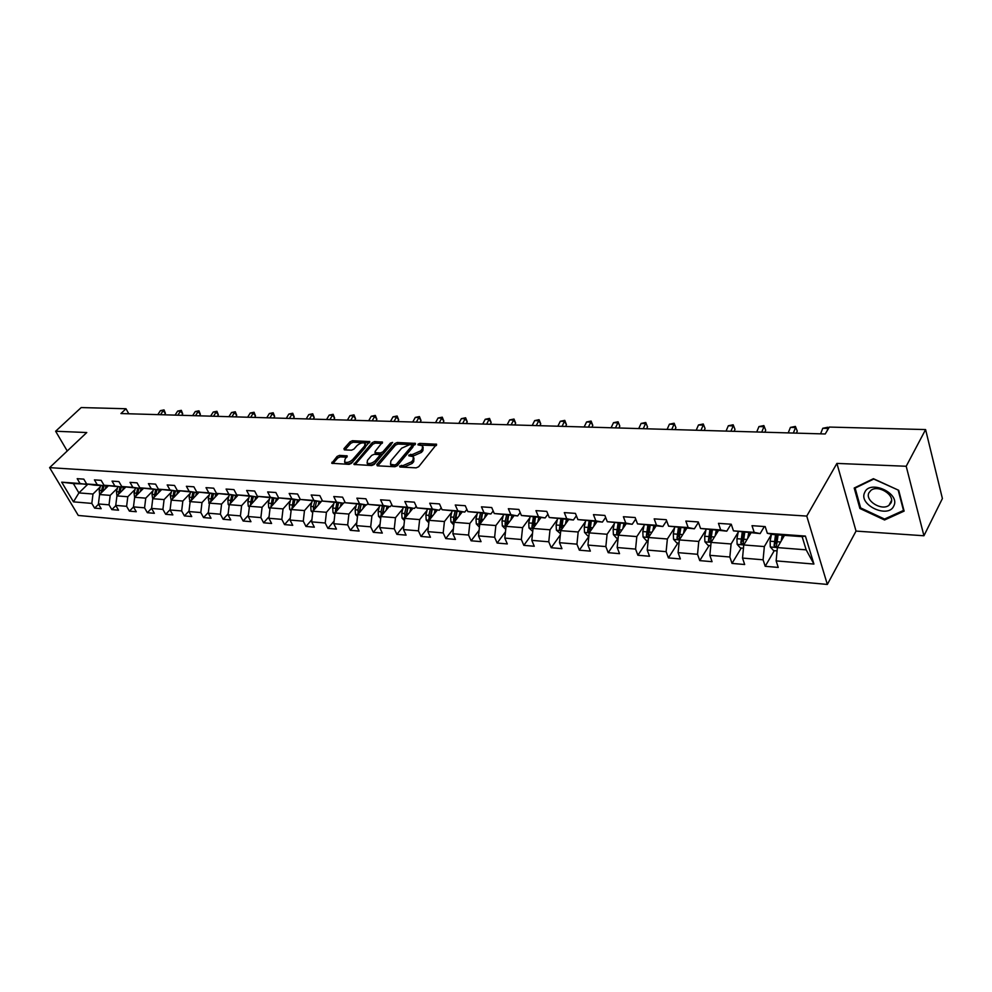 <?xml version="1.0" encoding="UTF-8"?>
<svg xmlns="http://www.w3.org/2000/svg" width="992" height="992" viewBox="0 0 992 992"><rect width="100%" height="100%" fill="white"/><g stroke="black" fill="none" stroke-linecap="round" stroke-linejoin="round"><path stroke-width="1.49" d="M399.565 466.116L399.925 467.009L416.156 467.852L418.698 466.724L436.616 444.255L419.802 443.399L418.054 444.168L417.979 444.887L422.567 445.768L422.208 449.066L420.732 450.827L412.709 454.386L408.878 455.068L408.791 455.799L413.366 456.692L412.994 460.065L411.494 461.85L403.422 465.434L399.565 466.116M339.475 455.378L337.044 456.456L331.737 463.289L349.11 464.355L351.565 463.264L369.793 441.576L352.458 440.721L350.052 441.787L343.951 448.669L344.36 449.86L351.503 450.182L353.933 449.103L356.946 445.668C359.898 443.102 362.576 442.308 364.982 443.288L364.585 445.991L352.681 459.594C349.717 462.198 347.026 462.991 344.608 461.999L345.03 459.209L347.188 455.898L339.475 455.378L340.194 456.89L337.776 457.969L332.878 463.5M86.775 432.537L55.626 431.247L81.195 407.563L125.996 408.741L120.937 413.552L825.232 433.975L829.324 427.068L925.598 429.573L906.204 466.265L836.913 463.413L806.756 516.076L49.6 467.641L86.775 432.537M376.799 464.566L377.27 465.818L394.89 466.736L397.408 465.62L415.437 443.399L397.246 442.506L394.791 443.598L376.799 464.566L377.394 465.831M371.727 465.533L353.946 464.442L372.161 442.68L374.592 441.601L382.49 442.085L375.1 451.472L375.559 452.699L380.457 452.922L382.912 451.819L390.451 443.064L392.596 442.432L374.22 464.43L371.727 465.533M806.756 516.076L827.34 584.437L78.281 515.456L49.6 467.641M98.555 504.209L94.624 508.127L101.196 508.698L98.406 503.948L109.033 504.841L111.836 509.615L118.544 510.198L115.754 505.412L126.616 506.317L129.406 511.14L136.264 511.736L133.474 506.9L144.572 507.83L147.349 512.703L154.355 513.31L151.578 508.425L162.911 509.367L165.689 514.29L172.844 514.91L170.066 509.975L181.648 510.942L184.413 515.914L191.729 516.547L188.964 511.562L200.806 512.554L203.558 517.576L211.036 518.221L208.283 513.186L220.385 514.203L223.126 519.275L230.776 519.932L228.036 514.848L240.411 515.877L243.139 521.011L250.964 521.693L248.223 516.534L260.884 517.601L263.612 522.784L271.597 523.478L268.882 518.27L281.827 519.362L284.543 524.607L292.727 525.314L290.024 520.056L303.267 521.16L305.97 526.454L314.34 527.186L311.649 521.866L325.215 523.007L327.893 528.364L336.462 529.108L333.796 523.726L347.684 524.892L350.337 530.311L359.116 531.067L356.463 525.636L370.686 526.826L373.327 532.307L382.317 533.088L379.688 527.583L394.27 528.81L396.887 534.341L406.1 535.147L403.484 529.579L418.426 530.844L421.017 536.436L430.454 537.255L427.874 531.638L443.188 532.915L445.755 538.582L455.427 539.425L452.873 533.733L468.571 535.048L471.113 540.789L481.046 541.644L478.516 535.891L494.624 537.242L497.128 543.046L507.309 543.926L504.816 538.098L521.346 539.487L523.826 545.352L534.266 546.257L531.811 540.367L548.774 541.793L551.217 547.733L561.943 548.663L559.513 542.698L576.935 544.162L579.34 550.176L590.352 551.13L587.958 545.079L605.852 546.592L608.22 552.68L619.541 553.66L617.185 547.534L635.574 549.084L637.893 555.247L649.524 556.264L647.23 550.064L666.128 551.651L668.397 557.901L680.351 558.93L678.106 552.656L697.537 554.292L699.757 560.616L712.058 561.683L709.85 555.322L729.852 557.008L732.022 563.419L744.67 564.51L742.524 558.074L763.096 559.798L765.204 566.296L778.236 567.424L776.141 560.889L813.924 564.064L805.405 536.077L802.131 536.647L773.239 534.539L767.337 533.312L765.192 526.591L752.01 525.673L754.18 532.357L760.145 533.584L733.46 530.856L731.253 524.235L718.456 523.342L720.688 529.939L726.789 531.154L700.55 528.476L698.281 521.941L685.856 521.073L688.15 527.57L694.363 528.798L668.583 526.157L666.264 519.709L654.187 518.866L656.518 525.289L662.854 526.504L637.496 523.9L635.14 517.539L623.398 516.72L625.778 523.057L632.214 524.272L607.278 521.718L604.872 515.431L593.452 514.637L595.87 520.887L602.404 522.102L577.877 519.585L575.422 513.385L564.312 512.604L566.779 518.779L573.401 519.994L549.258 517.514L546.766 511.388L535.953 510.632L538.458 516.733L545.166 517.936L521.408 515.493L518.878 509.442L508.35 508.71L510.892 514.724L517.663 515.927L494.276 513.521L491.71 507.544L481.455 506.838L484.034 512.777L490.879 513.98L467.852 511.612L465.248 505.709L455.254 505.015L457.858 510.892L464.764 512.083L442.085 509.739L439.468 503.911L429.722 503.229L432.351 509.032L439.32 510.223L416.975 507.929L414.334 502.163L404.835 501.506L407.489 507.234L414.507 508.425L392.485 506.143L389.819 500.452L380.556 499.807L383.234 505.474L390.302 506.652L368.602 504.42L365.912 498.79L356.872 498.158L359.575 503.762L366.68 504.94L345.29 502.733L342.575 497.166L333.758 496.546L336.474 502.088L343.629 503.254L322.536 501.084L319.808 495.578L311.19 494.983L313.931 500.452L321.123 501.617L300.328 499.472L297.575 494.028L289.168 493.446L291.921 498.864L299.138 500.018L278.628 497.897L275.863 492.516L267.654 491.945L270.419 497.302L277.673 498.455L257.436 496.36L254.659 491.04L246.636 490.482L249.414 495.777L256.692 496.93L236.728 494.859L233.938 489.602L226.089 489.056L228.892 494.289L236.183 495.43L216.492 493.396L213.689 488.188L206.014 487.655L208.828 492.838L216.132 493.979L196.701 491.958L193.886 486.812L186.384 486.291L189.199 491.412L196.528 492.553L177.345 490.556L174.518 485.46L167.189 484.952L170.016 490.023L177.357 491.152L158.41 489.18L155.583 484.146L148.403 483.637L151.243 488.672L158.596 489.788L139.884 487.841L137.057 482.856L130.026 482.36L132.866 487.332L140.232 488.448L121.756 486.526L118.916 481.591L112.046 481.108L114.886 486.03L122.264 487.146L104.024 485.249L101.172 480.351L94.438 479.88L97.29 484.753L104.668 485.857L94.029 485.088L86.651 483.984L83.799 479.136L77.202 478.677L80.054 483.513L87.445 484.604L78.901 492.912L92.988 494.016L100.242 486.874M94.624 508.127L91.822 503.403L73.458 501.853L61.69 482.174L80.054 483.513M86.651 483.984L97.29 484.753M104.024 485.249L114.886 486.03M121.756 486.526L132.866 487.332M139.884 487.841L151.243 488.672M158.41 489.18L170.016 490.023M177.345 490.556L189.199 491.412M196.701 491.958L208.828 492.838M216.492 493.396L228.892 494.289M236.728 494.859L249.414 495.777M257.436 496.36L270.419 497.302M278.628 497.897L291.921 498.864M300.328 499.472L313.931 500.452M322.536 501.084L336.474 502.088M345.29 502.733L359.575 503.762M368.602 504.42L383.234 505.474M392.485 506.143L407.489 507.234M416.975 507.929L432.351 509.032M442.085 509.739L457.858 510.892M467.852 511.612L484.034 512.777M494.276 513.521L510.892 514.724M521.408 515.493L538.458 516.733M549.258 517.514L566.779 518.779M577.877 519.585L595.87 520.887M607.278 521.718L625.778 523.057M637.496 523.9L656.518 525.289M668.583 526.157L688.15 527.57M700.55 528.476L720.688 529.939M733.46 530.856L754.18 532.357M767.337 533.312L805.405 536.077M117.478 488.126L110.211 495.368L99.572 494.537L108.314 485.882M99.572 494.537L98.406 503.948M110.211 495.368L109.033 504.841M117.85 486.824L116.448 491.685L116.932 495.888L125.699 487.122M115.754 505.412L116.92 495.888L127.794 496.744L135.073 489.403M127.794 496.744L126.616 506.317M153.041 490.705L145.75 498.145L134.652 497.277L143.443 488.386M134.652 497.277L133.474 506.9M145.75 498.145L144.572 507.83M171.405 492.044L164.089 499.584L152.756 498.703L161.572 489.664M152.756 498.703L151.578 508.425M164.089 499.584L162.911 509.367M190.166 493.396L182.838 501.047L171.256 500.142L180.085 490.978M171.256 500.142L170.066 509.975M182.838 501.047L181.648 510.942M209.324 494.785L201.996 502.547L190.154 501.63L199.02 492.317M190.154 501.63L188.964 511.562M201.996 502.547L200.806 512.554M228.929 496.198L221.576 504.085L209.473 503.142L218.352 493.681M209.473 503.142L208.283 513.186M221.576 504.085L220.385 514.203M248.955 497.649L241.602 505.647L229.226 504.68L238.13 495.082M229.226 504.68L228.036 514.848M241.602 505.647L240.411 515.877M269.452 499.125L262.086 507.259L249.426 506.267L258.342 496.508M257.35 496.198L256.692 496.93M249.426 506.267L248.223 516.534M262.086 507.259L260.884 517.601M290.408 500.638L283.042 508.896L270.084 507.879L279.012 497.959M278.467 497.575L277.673 498.455M270.084 507.879L268.882 518.27M283.042 508.896L281.827 519.362M311.848 502.175L304.482 510.57L291.226 509.541L300.266 499.336M300.068 498.964L299.138 500.018M291.226 509.541L290.024 520.056M304.482 510.57L303.267 521.16M333.796 503.75L326.43 512.294L312.864 511.227L322.239 500.476M322.202 500.39L321.123 501.617M312.864 511.227L311.649 521.866M326.43 512.294L325.215 523.007M356.277 505.362L348.899 514.054L335.011 512.963L343.356 503.242M344.856 501.828L343.629 503.254M335.011 512.963L333.796 523.726M348.899 514.054L347.684 524.892M379.291 507.011L371.913 515.852L357.69 514.736L365.998 504.891M368.069 503.291L366.68 504.94M357.69 514.736L356.463 525.636M371.913 515.852L370.686 526.826M402.864 508.698L395.486 517.7L380.916 516.559L389.186 506.577M391.852 504.779L390.302 506.652M380.916 516.559L379.688 527.583M395.486 517.7L394.27 528.81M427.006 510.434L419.653 519.585L404.711 518.419L412.932 508.301M416.231 506.292L414.507 508.425M404.711 518.419L403.484 529.579M419.653 519.585L418.426 530.844M451.769 512.194L444.416 521.532L429.102 520.329L437.274 510.074M441.229 507.83L439.32 510.223M429.102 520.329L427.874 531.638M444.416 521.532L443.188 532.915M477.152 514.005L469.811 523.516L454.1 522.288L462.235 511.897M466.872 509.392L464.764 512.083M454.1 522.288L452.873 533.733M469.811 523.516L468.571 535.048M477.388 513L475.999 518.928L476.296 523.9L479.781 524.247L487.816 513.757M478.516 535.891L479.744 524.297L495.851 525.549L503.18 515.852M493.173 510.967L490.879 513.98M495.851 525.549L494.624 537.242M529.889 517.75L522.573 527.645L506.056 526.355L514.054 515.666M520.18 512.554L517.663 515.927M506.056 526.355L504.816 538.098M522.573 527.645L521.346 539.487M557.293 519.684L550.014 529.79L533.039 528.463L540.975 517.626M547.906 514.166L545.166 517.936M533.039 528.463L531.811 540.367M550.014 529.79L548.774 541.793M585.441 521.668L578.175 531.997L560.753 530.633L568.602 519.634M576.377 515.803L573.401 519.994M560.753 530.633L559.513 542.698M578.175 531.997L576.935 544.162M614.333 523.702L607.092 534.266L589.198 532.865L596.973 521.705M605.641 517.44L602.404 522.102M589.198 532.865L587.958 545.079M607.092 534.266L605.852 546.592M614.482 522.982L613.143 529.331L613.391 534.614L618.462 535.097L626.113 523.826M617.185 547.534L618.438 535.147L636.814 536.585L644.019 525.772M635.711 519.089L632.214 524.272M636.814 536.585L635.574 549.084M674.535 527.905L667.368 538.978L648.47 537.503L656.047 526.008M666.636 520.738L662.854 526.504M648.47 537.503L647.23 550.064M667.368 538.978L666.128 551.651M705.907 530.088L698.777 541.434L679.346 539.921L686.811 528.252M698.442 522.375L694.363 528.798M679.346 539.921L678.106 552.656M698.777 541.434L697.537 554.292M738.172 532.32L731.092 543.963L711.09 542.401L718.444 530.546M731.054 524.222L726.789 531.154M711.09 542.401L709.85 555.322M731.092 543.963L729.852 557.008M771.367 534.589L764.336 546.567L743.764 544.955L750.981 532.915M764.336 526.541L760.145 533.584M743.764 544.955L742.524 558.074M764.336 546.567L763.096 559.798M813.924 564.064L806.161 549.841L777.381 547.584L784.474 535.358M777.381 547.584L776.141 560.889M836.913 463.413L856.034 531.092L923.936 535.767L906.204 466.265M923.936 535.767L942.4 498.542L925.598 429.573M55.626 431.247L67.245 450.988M856.034 531.092L827.34 584.437M128.799 413.776L125.996 408.741M806.161 549.841L802.131 536.647M87.891 484.17L73.358 483.575L78.901 492.912L73.458 501.853M61.69 482.174L73.358 483.575M92.988 494.016L91.822 503.403M774.268 550.672L765.204 566.296M741.247 548.043L732.022 563.419M718.406 530.546L717.303 532.32M709.144 545.488L699.757 560.616M677.933 542.996L668.397 557.901M647.565 540.578L637.893 555.247M618.004 538.222L608.22 552.68M588.839 536.511L579.34 550.176M560.306 534.973L551.217 547.733M532.53 533.423L523.826 545.352M505.474 531.873L497.128 543.046M479.111 530.311L471.113 540.789M453.406 528.761L445.755 538.582M428.358 527.211L421.017 536.436M403.918 525.661L396.887 534.341M380.072 524.136L373.327 532.307M356.81 522.61L350.337 530.311M334.093 521.11L327.893 528.364M311.91 519.622L305.97 526.454M290.234 518.146L284.543 524.607M269.068 516.683L263.612 522.784M248.372 515.245L243.139 521.011M228.148 513.831L223.126 519.275M208.37 512.43L203.558 517.576M189.026 511.041L184.413 515.914M170.103 509.677L165.689 514.29M151.59 508.338L147.349 512.703M133.511 506.962L129.406 511.14M115.853 505.573L111.836 509.615M873.419 478.702L854.199 488.027L859.89 508.487L884.554 519.982L904.121 511.116L898.702 490.296L873.419 478.702M77.314 441.465L76.347 442.382M885.199 518.754L884.554 519.982M860.486 507.383L859.89 508.487M401.177 467.071L404.128 467.009L412.201 463.425L411.494 461.85M413.937 457.982L413.701 461.64L412.201 463.425M423.138 447.045L422.902 450.628L421.426 452.389L413.416 455.948L410.527 455.998M436.244 445.594L419.765 445.086M415.053 444.738L397.941 444.044L395.486 445.135L377.754 465.843M394.655 464.988L396.416 464.206L412.126 445.619L412.213 444.9L409.597 444.676L401.673 448.186L390.898 460.846L390.488 464.231L394.655 464.988L395.374 466.55L397.122 465.769L396.416 464.206M412.337 445.172L412.833 447.169L397.122 465.769M390.637 464.541L391.22 465.794L393.192 466.438L392.472 464.876M395.374 466.55L393.192 466.438M355.049 464.665L372.868 444.205L372.161 442.68M382.081 443.399L375.298 443.126L372.868 444.205M375.497 453.679L381.164 454.46L383.631 453.369L391.158 444.602L390.451 443.064M367.486 460.263L367.102 463.078C369.594 464.107 372.335 463.301 375.323 460.648L379.514 455.774L379.056 454.547L374.158 454.311L371.69 455.402L367.486 460.263M367.4 463.276L367.834 464.616C370.326 465.645 373.054 464.839 376.042 462.198L375.323 460.648M379.824 455.105L380.234 457.312L376.042 462.198M346.791 457.213L340.194 456.89M344.931 462.21L345.34 463.524C347.758 464.529 350.449 463.723 353.412 461.119L352.681 459.594M365.416 444.218L365.304 447.516L353.412 461.119M369.371 442.891L353.164 442.234L350.771 443.3L344.931 449.884M783.196 537.552L783.618 535.296M781.138 541.111L782.242 535.196M777.071 550.907L773.599 550.622L770.3 546.89L770.114 541.223L771.454 534.167M775.508 534.7L774.095 545.687L776.364 546.852L778.112 534.899M774.095 545.687L775.347 543.517L776.897 534.812M827.08 430.85L828.022 428.42L822.765 428.284L820.595 433.839M822.765 428.284L827.799 427.254L828.419 428.594M828.246 428.891L827.799 427.254M864.677 492.503C858.179 504.978 888.311 519.014 893.792 505.97C900.674 493.359 869.748 479.173 864.677 492.503M868.93 492.776C864.677 500.625 881.727 511.277 888.993 505.288L890.965 502.956C895.379 495.144 878.193 484.344 870.939 490.358L868.93 492.776M898.231 490.284L903.501 510.446L884.542 519.052L860.634 507.916L855.129 488.089L873.766 479.049L898.318 490.122M855.513 487.382L855.129 488.089M749.778 534.936L750.175 532.865M747.67 538.445L748.762 532.754M743.454 548.216L740.404 547.981L737.13 544.298L736.932 538.706L738.259 531.836M742.227 532.282L740.801 543.095L743.008 544.261L744.744 532.468M740.801 543.095L742.078 540.975L743.64 532.382M717.29 532.419L717.662 530.497M715.145 535.866L716.224 530.385M710.78 545.612L708.139 545.402L704.89 541.768L704.68 536.263L706.006 529.554M709.875 529.926L708.437 540.59L710.582 541.744L712.33 530.1M708.437 540.59L709.739 538.495L711.314 530.026M793.352 433.058L795.547 427.552L790.426 427.416L788.218 432.909M790.426 427.416L795.398 426.411L797.258 431.111L796.452 433.144M797.258 431.111L795.398 426.411M761.707 432.14L763.952 426.709L758.954 426.585L756.722 431.991M758.954 426.585L763.865 425.58L765.7 430.23L764.882 432.227M765.7 430.23L763.865 425.58M685.708 529.976L686.067 528.19M683.525 533.374L684.592 528.091M679.036 543.083L676.755 542.909L673.543 539.326L673.32 533.882L674.647 527.335M678.416 527.632L676.978 538.148L679.061 539.288L680.81 527.806M676.978 538.148L678.305 536.089L679.892 527.744M654.993 527.608L655.328 525.958M652.786 530.956L653.84 525.847M648.16 540.628L646.238 540.479L643.064 536.932L642.816 531.576L644.155 525.14M647.826 525.413L646.375 535.779L648.408 536.908L650.144 525.574M646.375 535.779L647.714 533.746L649.326 525.512M625.096 525.314L625.419 523.776M622.864 528.612L623.906 523.664M613.465 534.7L616.553 538.11L618.128 538.234M618.053 523.243L616.602 533.473L618.586 534.589L620.322 523.404M616.602 533.473L617.966 531.464L619.578 523.354M730.906 431.247L733.187 425.89L728.326 425.766L726.045 431.098M728.326 425.766L733.162 424.787L734.985 429.362L734.142 431.334M734.985 429.362L733.162 424.787M700.922 430.367L703.216 425.097L698.492 424.973L696.186 430.23M698.492 424.973L703.266 423.993L705.064 428.519L704.208 430.466M705.064 428.519L703.266 423.993M671.696 429.524L674.039 424.316L669.426 424.192L667.095 429.387M669.426 424.192L674.138 423.237L675.912 427.701L675.044 429.623M675.912 427.701L674.138 423.237M643.238 428.693L645.594 423.559L641.105 423.448L638.736 428.569M641.105 423.448L645.755 422.493L647.503 426.907L646.635 428.792M647.503 426.907L645.755 422.493M615.474 427.899L617.867 422.828L613.49 422.704L611.097 427.763M613.49 422.704L618.078 421.774L619.802 426.126L618.921 427.998M619.802 426.126L618.078 421.774M588.417 427.106L590.835 422.096L586.557 421.984L584.152 426.982M586.557 421.984L591.096 421.067L592.794 425.357L591.914 427.205M592.794 425.357L590.835 422.096L591.096 421.067M562.03 426.349L564.46 421.402L560.294 421.29L557.851 426.225M560.294 421.29L564.77 420.372L566.457 424.626L565.564 426.448M566.457 424.626L564.46 421.402L564.77 420.372M536.275 425.593L538.73 420.72L534.663 420.608L532.208 425.481M534.663 420.608L539.078 419.703L540.752 423.894L539.846 425.704M540.752 423.894L538.73 420.72L539.078 419.703M511.14 424.861L513.608 420.05L509.64 419.938L507.16 424.75M509.64 419.938L514.005 419.046L515.654 423.187L514.749 424.973M515.654 423.187L513.608 420.05L514.005 419.046M486.601 424.154L489.093 419.393L485.212 419.294L482.72 424.043M485.212 419.294L489.527 418.413L491.152 422.505L490.234 424.266M491.152 422.505L489.093 419.393L489.527 418.413M462.632 423.46L465.136 418.748L461.354 418.649L458.85 423.348M461.354 418.649L465.62 417.781L467.232 421.836L466.302 423.572M467.232 421.836L465.136 418.748L465.62 417.781M439.233 422.778L441.75 418.128L438.055 418.029L435.525 422.679M438.055 418.029L442.271 417.173L443.858 421.166L442.928 422.89M443.858 421.166L441.75 418.128L442.271 417.173M416.355 422.121L418.884 417.52L415.276 417.421L412.746 422.009M415.276 417.421L419.442 416.578L421.017 420.534L420.087 422.22M421.017 420.534L418.884 417.52L419.442 416.578M394.01 421.464L396.552 416.925L393.018 416.826L390.476 421.364M393.018 416.826L397.135 415.995L398.685 419.901L397.755 421.575M398.685 419.901L396.552 416.925L397.135 415.995M372.161 420.831L374.703 416.342L371.256 416.256L368.702 420.732M371.256 416.256L375.323 415.425L376.861 419.281L375.918 420.943M376.861 419.281L374.703 416.342L375.323 415.425M350.784 420.211L353.35 415.772L349.965 415.685L347.411 420.112M349.965 415.685L353.995 414.867L355.52 418.686L354.578 420.323M355.52 418.686L353.35 415.772L353.995 414.867M329.89 419.604L332.456 415.214L329.158 415.127L326.579 419.517M329.158 415.127L333.138 414.321L334.639 418.103L333.696 419.715M334.639 418.103L332.456 415.214L333.138 414.321M309.442 419.021L312.021 414.668L308.785 414.582L306.206 418.922M308.785 414.582L312.728 413.788L314.216 417.52L313.261 419.132M314.216 417.52L312.021 414.668L312.728 413.788M289.428 418.438L292.02 414.135L288.846 414.061L286.266 418.339M288.846 414.061L292.752 413.255L294.215 416.962L293.272 418.55M294.215 416.962L292.02 414.135L292.752 413.255M596.006 523.082L596.316 521.656M593.749 526.343L594.778 521.544M588.901 535.903L587.648 535.804L584.511 532.357L584.251 527.136L585.602 520.874M589.769 532.047L591.282 521.296M589.087 521.135L587.624 531.216L589.806 531.972M587.624 531.216L589 529.244L590.624 521.246M567.684 520.924L567.982 519.597M565.39 524.136L566.42 519.486M560.443 533.634L556.4 530.162L556.115 525.004L557.492 518.828M561.571 529.48L563.01 519.238M560.877 519.076L559.401 529.034L561.038 530.236M559.401 529.034L560.802 527.087L562.439 519.188M540.094 518.828L540.367 517.588M537.788 521.99L538.792 517.464M532.741 531.427L529.009 528.017L528.724 522.933L530.088 516.832M534.006 527.062L535.482 517.229M533.386 517.08L531.923 526.901L533.312 528.104M531.923 526.901L533.324 524.979L534.973 517.192M513.211 516.795L513.472 515.629M510.88 519.907L511.884 515.505M505.746 529.269L502.312 525.934L502.026 520.899L503.403 514.898M507.16 524.867L508.648 515.27M506.614 515.121L505.238 521.147L505.139 524.818L506.317 525.996M505.139 524.818L506.565 522.933L508.214 515.245M487.01 514.811L487.258 513.72M484.654 517.874L485.646 513.596M476.371 523.974L479.446 527.174M480.984 522.685L482.496 513.372M480.512 513.224L479.136 519.176L479.037 522.796L480.041 523.912M479.037 522.796L480.475 520.936L482.124 513.348M461.454 512.876L461.702 511.86M459.098 515.902L460.077 511.736M453.815 525.016L450.938 521.916L450.628 517.006L452.017 511.153M455.464 520.552L457.002 511.512M455.068 511.376L453.679 517.241L453.592 520.825L454.435 521.866M453.592 520.825L455.03 518.977L456.692 511.488M436.542 511.004L436.778 510.037M434.161 513.992L435.141 509.925M428.829 522.809L426.2 519.982L425.878 515.133L427.267 509.355M430.565 518.481L432.14 509.702M430.255 509.566L428.854 515.356L429.474 519.858M428.767 518.903L430.218 517.08L431.892 509.69M412.238 509.169L412.449 508.276M409.832 512.12L410.8 508.152M404.463 520.664L402.058 518.084L401.735 513.31L403.124 507.594M406.298 516.472L407.886 507.941M406.038 507.805L404.637 513.521L405.145 517.898M404.562 517.018L406.013 515.232L407.687 507.929M388.504 507.383L388.715 506.54M386.099 510.297L387.054 506.416M380.692 518.58L378.498 516.249L378.163 511.525L379.564 505.87M382.602 514.513L384.202 506.218M382.404 506.081L381.002 511.736L381.399 515.964M380.928 515.183L382.391 513.422L384.065 506.205M365.354 505.647L365.552 504.854M362.923 508.524L363.878 504.73M357.48 516.559L355.496 514.451L355.161 509.776L356.562 504.196M359.476 512.616L361.088 504.531M359.34 504.407L357.938 509.987L358.236 514.092M357.852 513.397L359.327 511.649L361.014 504.519M342.736 503.961L342.922 503.204M340.306 506.788L341.248 503.08M334.825 514.588L333.039 512.69L332.692 508.078L334.106 502.56M336.908 510.756L338.532 502.882L335.631 512.244M336.809 502.758L335.333 511.649M320.652 502.299L320.825 501.605M318.209 505.102L319.139 501.481M312.703 512.653L311.104 510.979L310.756 506.416L312.17 500.972M314.848 508.946L316.485 501.282M314.811 501.158L313.398 506.614L313.546 510.434M313.323 509.938L314.972 507.172M299.063 500.687L299.286 499.856M296.62 503.452L297.55 499.906M291.09 510.781L289.676 509.293L289.317 504.792L290.73 499.41M293.31 507.185L294.946 499.72M293.31 499.596L291.995 508.673M277.971 499.112L278.355 497.699M275.516 501.84L276.446 498.368M269.96 508.958L268.72 507.656L268.361 503.204L269.774 497.885M272.267 505.461L273.904 498.182M272.304 498.071L270.928 506.949M257.362 497.575L257.672 496.397M254.894 500.278L255.812 496.868M249.327 507.185L248.248 506.056L247.888 501.642L249.29 496.384M251.683 503.787L253.332 496.682M251.77 496.57L250.356 505.25M237.2 496.074L237.497 494.983M234.732 498.74L235.637 495.392M229.14 505.449L228.222 504.494L227.862 500.129L229.264 494.934M231.57 502.15L233.207 495.219M231.682 495.107L230.206 503.502L231.57 502.026M217.484 494.611L217.769 493.594M215.016 497.24L215.909 493.954M209.399 503.75L208.27 498.641L209.684 493.508M211.904 500.563L213.54 493.793M212.04 493.681L210.577 501.977M198.202 493.173L198.462 492.23M195.722 495.777L196.652 492.429M190.104 502.101L189.112 497.19L190.514 492.106M192.659 499.001L194.296 492.392M192.832 492.28L191.332 500.39M269.849 417.868L272.44 413.614L269.34 413.54L266.749 417.781M269.34 413.54L273.197 412.746L274.648 416.417L273.693 417.979M274.648 416.417L272.44 413.614L273.197 412.746M250.678 417.31L253.27 413.106L250.232 413.032L247.64 417.223M250.232 413.032L254.051 412.25L255.49 415.871L254.535 417.421M255.49 415.871L253.27 413.106L254.051 412.25M179.329 491.772L179.564 490.904M176.849 494.338L177.878 490.643M171.219 500.489L170.351 495.777L171.765 490.742M173.823 497.476L175.46 491.015M174.034 490.916L172.521 498.84M231.905 416.764L234.496 412.61L231.533 412.523L228.929 416.677M231.533 412.523L235.302 411.754L236.728 415.338L235.774 416.876M236.728 415.338L234.496 412.61L235.302 411.754M160.853 490.408L161.088 489.589M158.373 492.937L159.39 489.341M152.731 498.914L151.999 494.376L153.413 489.403M155.397 495.988L157.034 489.676M155.632 489.564L154.107 497.327M213.516 416.231L216.12 412.114L213.206 412.04L210.602 416.144M213.206 412.04L216.938 411.283L218.352 414.83L217.397 416.342M218.352 414.83L216.12 412.114L216.938 411.283M142.774 489.056L142.984 488.312M140.294 491.573L141.298 488.052M134.639 497.376L134.044 493.024L135.445 488.101M137.367 494.537L138.992 488.362M137.615 488.262L136.078 495.839M195.498 415.71L198.102 411.643L195.25 411.556L192.646 415.623M195.25 411.556L198.958 410.812L200.347 414.321L199.392 415.822M200.347 414.321L198.102 411.643L198.958 410.812M125.066 487.754L125.265 487.06M122.586 490.234L123.578 486.799M119.71 493.111L121.322 487.072M119.97 486.973L118.42 494.4M177.853 415.202L180.457 411.172L177.655 411.097L175.051 415.115M177.655 411.097L181.325 410.341L182.702 413.825L181.747 415.313M182.702 413.825L180.457 411.172L181.325 410.341M107.731 486.464L107.917 485.832M105.239 488.92L106.218 485.572M99.609 494.438L99.212 490.383L100.614 485.559M102.412 491.722L104.011 485.807M102.697 485.72L101.134 492.974M160.555 414.693L163.159 410.7L160.419 410.638L157.815 414.619M160.419 410.638L164.04 409.894L165.404 413.342L164.449 414.805M165.404 413.342L163.159 410.7L164.04 409.894M404.128 467.009L403.422 465.434M413.701 461.64L412.994 460.065M411.333 455.849L410.626 454.286M413.416 455.948L412.709 454.386M421.426 452.389L420.732 450.827M422.902 450.628L422.208 449.066M420.496 444.962L419.802 443.399M436.505 445.284L435.947 444.044M402.045 466.897L401.326 465.322M395.486 445.135L394.791 443.598M397.941 444.044L397.246 442.506M415.338 444.404L414.792 443.201M412.833 447.169L412.126 445.619M354.69 464.64L354.094 463.388M375.298 443.126L374.592 441.601M382.416 443.027L381.883 441.899M376.266 454.237L375.559 452.699M381.164 454.46L380.457 452.922M383.631 453.369L382.912 451.819M380.234 457.312L379.514 455.774M347.138 456.804L346.617 455.725M365.304 447.516L364.585 445.991M344.534 449.872L343.951 448.669M350.771 443.3L350.052 441.787M353.164 442.234L352.458 440.721M369.718 442.494L369.21 441.39M332.506 463.487L331.911 462.247M337.776 457.969L337.044 456.456M770.387 546.989L777.418 547.534M776.823 541.731L780.617 542.016M770.114 541.223L774.231 541.533M737.217 544.385L743.802 544.906M743.454 539.202L747.05 539.474M736.932 538.706L740.925 539.003M704.977 541.868L711.128 542.351M711.016 536.746L714.438 537.007M704.68 536.263L708.561 536.56M673.63 539.412L679.371 539.859M679.483 534.353L682.744 534.601M673.32 533.882L677.09 534.167M643.138 537.032L648.508 537.441M648.818 532.034L651.918 532.27M642.816 531.576L646.486 531.848M618.971 529.765L621.922 529.988M613.143 529.331L616.714 529.592M584.598 532.444L589.236 532.803M589.93 527.57L592.745 527.781M584.251 527.136L587.723 527.397M556.475 530.249L560.79 530.584M561.646 525.425L564.324 525.624M556.115 525.004L559.513 525.264M529.083 528.104L533.076 528.414M534.105 523.342L536.66 523.528M528.724 522.933L532.022 523.181M502.398 526.008L506.094 526.306M507.272 521.308L509.69 521.482M502.026 520.899L505.238 521.147M481.12 519.324L483.414 519.498M475.999 518.928L479.136 519.176M451.013 521.99L454.138 522.238M455.613 517.39L457.808 517.551M450.628 517.006L453.679 517.241M426.275 520.056L429.139 520.279M430.751 515.505L432.822 515.666M425.878 515.133L428.854 515.356M402.132 518.171L404.748 518.37M406.484 513.67L408.456 513.819M401.735 513.31L404.637 513.521M378.572 516.324L380.953 516.51M382.8 511.872L384.673 512.008M378.163 511.525L381.002 511.736M355.57 514.526L357.728 514.687M359.687 510.124L361.472 510.248M355.161 509.776L357.938 509.987M333.114 512.765L335.048 512.914M337.119 508.412L338.805 508.536M332.692 508.078L335.408 508.276M311.178 511.054L312.902 511.19M315.072 506.738L316.671 506.862M310.756 506.416L313.398 506.614M289.738 509.367L291.264 509.491M293.533 505.102L295.058 505.226M289.317 504.792L291.908 504.978M293.31 506.602L291.834 508.276M268.795 507.73L270.134 507.842M272.49 503.514L273.928 503.614M268.361 503.204L270.89 503.39M272.267 505.052L270.828 506.652M248.322 506.131L249.463 506.218M251.918 501.952L253.27 502.051M247.888 501.642L250.356 501.828M251.695 503.514L250.294 505.052M228.296 504.568L229.264 504.643M231.806 500.427L233.083 500.526M227.862 500.129L230.268 500.315M208.717 503.031L209.51 503.093M212.127 498.939L213.342 499.026M208.27 498.641L210.626 498.827M189.546 501.53L190.191 501.58M192.882 497.476L194.023 497.562M189.112 497.19L191.419 497.364M174.046 496.05L175.125 496.136M170.351 495.777L172.62 495.938M155.62 494.648L156.624 494.735M151.999 494.376L154.219 494.549M137.578 493.284L138.52 493.359M134.044 493.024L136.202 493.185M119.908 491.945L120.801 492.02M116.448 491.685L118.569 491.846M102.61 490.643L103.441 490.705M99.212 490.383L101.296 490.532M391.22 465.794L390.488 464.231M375.67 454.038L374.951 452.501M367.834 464.616L367.102 463.078M345.34 463.524L344.608 461.999M891.535 500.476L888.993 505.288"/></g></svg>
